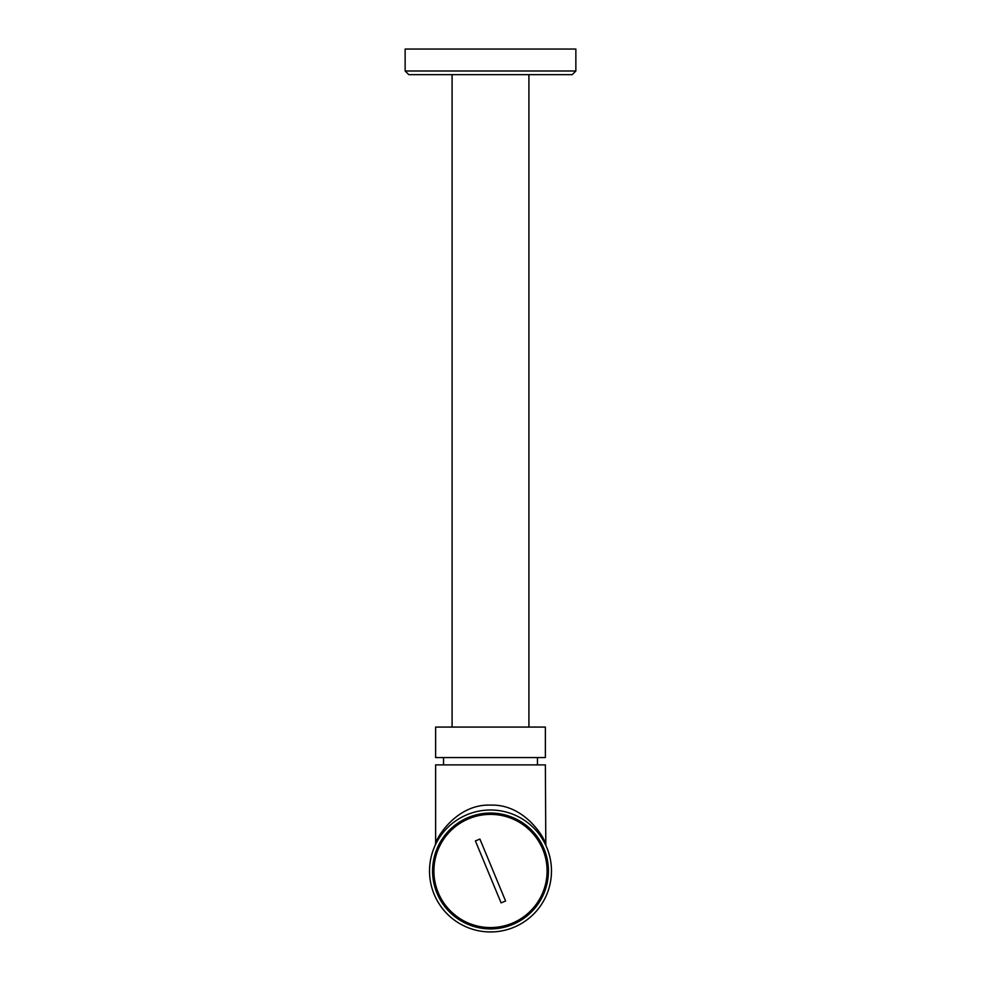 <?xml version="1.0" encoding="UTF-8"?>
<svg xmlns="http://www.w3.org/2000/svg" width="981" height="981" viewBox="0 0 981 981"><rect width="100%" height="100%" fill="white"/><g stroke="black" fill="none" stroke-linecap="round" stroke-linejoin="round"><path stroke-width="1.47" d="M548.428 870.981A57.928 57.928 0 0 1 461.536 921.147A57.928 57.928 0 0 1 461.536 820.815A57.928 57.928 0 0 1 548.428 870.981M551.469 870.981A60.969 60.969 0 0 1 460.015 923.783A60.969 60.969 0 0 1 460.015 818.166A60.969 60.969 0 0 1 551.469 870.981M436.361 842.937L435.172 845.34L435.625 843.304C436.717 837.455 456.987 803.684 490.733 805.119C524.283 803.954 544.259 837.516 545.375 843.304L539.893 832.979M545.816 845.328L545.375 764.886L435.625 764.886L435.625 843.304L438.004 838.289M537.453 764.886L537.453 757.565M501.095 902.888L505.595 901.024L479.905 839.062L475.405 840.938L501.095 902.888M542.763 849.301A56.579 56.579 0 0 1 483.143 927.082A56.579 56.579 0 0 1 445.595 836.548A56.579 56.579 0 0 1 542.763 849.301M435.625 757.565L545.375 757.565L545.375 727.08L435.625 727.08L435.625 757.565M558.9 74.654L408.795 74.654L405.141 71L575.859 71L572.205 74.654L558.9 74.654M575.859 71L575.859 49.05L405.141 49.05L405.141 71M443.547 764.886L443.547 757.565M452.082 74.654L452.082 727.08M528.918 74.654L528.918 727.08"/></g></svg>
